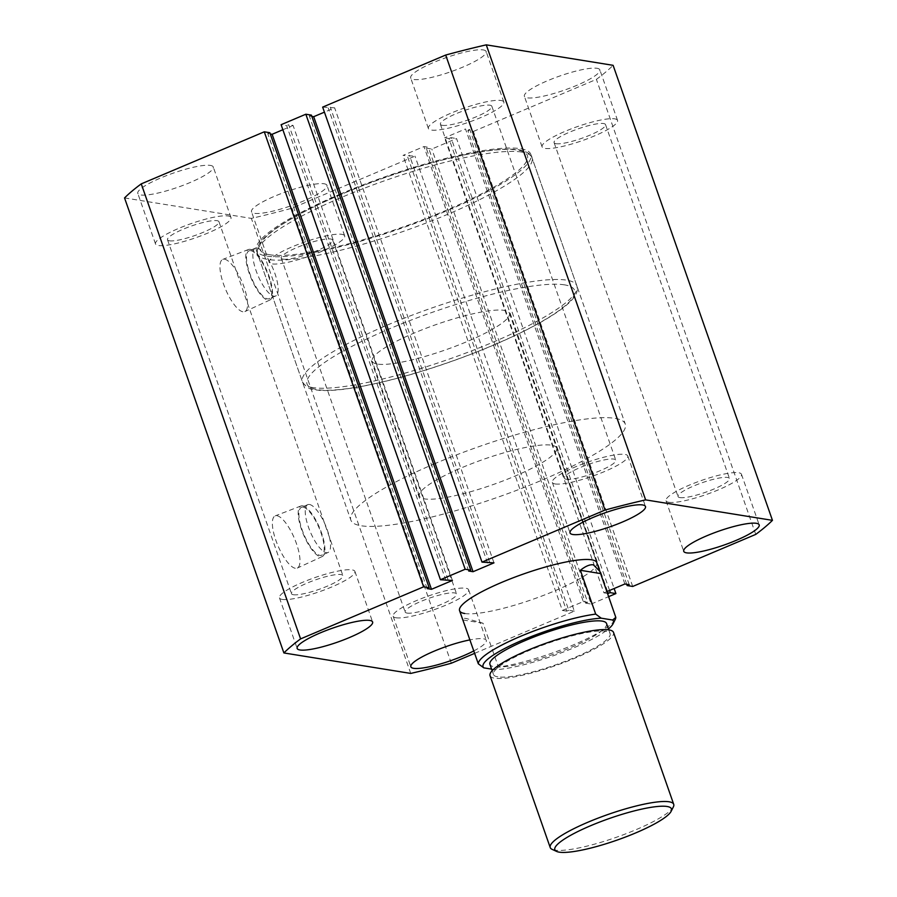 <?xml version="1.0" encoding="UTF-8"?>
<svg xmlns="http://www.w3.org/2000/svg" width="897" height="897" viewBox="0 0 897 897"><rect width="100%" height="100%" fill="white"/><g stroke="black" fill="none" stroke-linecap="round" stroke-linejoin="round"><path stroke-width="0.67" stroke-dasharray="4.49 3.36" d="M435.157 463.514A145.381 26.988 160.7 0 0 350.839 520.092A145.381 26.988 160.7 0 0 540.925 480.59A145.381 26.988 160.7 0 0 625.243 424.001A145.381 26.988 160.7 0 0 435.157 463.514M340.725 193.864A145.381 26.988 160.7 0 0 256.407 250.454A145.381 26.988 160.7 0 0 446.493 210.941A145.381 26.988 160.7 0 0 530.822 154.362A145.381 26.988 160.7 0 0 340.725 193.864M224.564 259.233A28.334 9.015 -112.9 0 1 243.065 284.45A28.334 9.015 -112.9 0 1 244.892 311.573A28.334 9.015 -112.9 0 1 242.964 311.797A28.334 9.015 -112.9 0 1 224.362 286.311A28.334 9.015 -112.9 0 1 222.815 259.379A28.334 9.015 -112.9 0 1 224.564 259.233M250.241 249.332A27.426 8.735 -112.9 0 1 268.147 273.742A27.426 8.735 -112.9 0 1 269.919 300.002A27.426 8.735 -112.9 0 1 268.057 300.215A27.426 8.735 -112.9 0 1 250.05 275.536A27.426 8.735 -112.9 0 1 248.547 249.478A27.426 8.735 -112.9 0 1 250.241 249.332M250.712 250.678A25.991 8.275 -112.9 0 1 267.721 273.921A25.991 8.275 -112.9 0 1 269.279 298.701A25.991 8.275 -112.9 0 1 267.586 298.869A25.991 8.275 -112.9 0 1 250.577 275.626A25.991 8.275 -112.9 0 1 249.018 250.846A25.991 8.275 -112.9 0 1 250.712 250.678M257.058 247.987A25.991 8.275 -112.9 0 1 274.067 271.23A25.991 8.275 -112.9 0 1 275.626 296.021A25.991 8.275 -112.9 0 1 273.933 296.189A25.991 8.275 -112.9 0 1 256.923 272.946A25.991 8.275 -112.9 0 1 255.365 248.155A25.991 8.275 -112.9 0 1 257.058 247.987M276.971 515.73A28.334 9.015 -112.9 0 1 295.472 540.947A28.334 9.015 -112.9 0 1 297.299 568.07A28.334 9.015 -112.9 0 1 295.371 568.294A28.334 9.015 -112.9 0 1 276.769 542.808A28.334 9.015 -112.9 0 1 275.211 515.876A28.334 9.015 -112.9 0 1 276.971 515.73M302.648 505.83A27.426 8.735 -112.9 0 1 320.554 530.239A27.426 8.735 -112.9 0 1 322.326 556.499A27.426 8.735 -112.9 0 1 320.464 556.712A27.426 8.735 -112.9 0 1 302.446 532.033A27.426 8.735 -112.9 0 1 300.943 505.975A27.426 8.735 -112.9 0 1 302.648 505.83M303.119 507.175A25.991 8.275 -112.9 0 1 320.128 530.419A25.991 8.275 -112.9 0 1 321.675 555.198A25.991 8.275 -112.9 0 1 319.994 555.366A25.991 8.275 -112.9 0 1 302.973 532.123A25.991 8.275 -112.9 0 1 301.426 507.343A25.991 8.275 -112.9 0 1 303.119 507.175M309.465 504.484A25.991 8.275 -112.9 0 1 326.474 527.728A25.991 8.275 -112.9 0 1 328.022 552.518A25.991 8.275 -112.9 0 1 326.34 552.687A25.991 8.275 -112.9 0 1 309.319 529.443A25.991 8.275 -112.9 0 1 307.772 504.652A25.991 8.275 -112.9 0 1 309.465 504.484M597.021 68.295A39.984 7.423 -19.3 0 1 599.846 69.854A39.984 7.423 -19.3 0 1 570.727 87.805A39.984 7.423 -19.3 0 1 527.212 97.84A39.984 7.423 -19.3 0 1 524.386 96.282A39.984 7.423 -19.3 0 1 553.505 78.319A39.984 7.423 -19.3 0 1 597.021 68.295M614.725 118.853A39.984 7.423 -19.3 0 1 617.551 120.411A39.984 7.423 -19.3 0 1 588.432 138.362A39.984 7.423 -19.3 0 1 544.916 148.397A39.984 7.423 -19.3 0 1 542.091 146.839A39.984 7.423 -19.3 0 1 571.21 128.876A39.984 7.423 -19.3 0 1 614.725 118.853M324.142 183.773A39.984 7.423 -19.3 0 1 326.968 185.331A39.984 7.423 -19.3 0 1 297.849 203.283A39.984 7.423 -19.3 0 1 254.333 213.307A39.984 7.423 -19.3 0 1 251.508 211.759A39.984 7.423 -19.3 0 1 280.626 193.797A39.984 7.423 -19.3 0 1 324.142 183.773M341.847 234.33A39.984 7.423 -19.3 0 1 344.672 235.889A39.984 7.423 -19.3 0 1 315.553 253.84A39.984 7.423 -19.3 0 1 272.038 263.875A39.984 7.423 -19.3 0 1 269.212 262.316A39.984 7.423 -19.3 0 1 298.331 244.354A39.984 7.423 -19.3 0 1 341.847 234.33M210.436 165.418A39.984 7.423 -19.3 0 1 213.273 166.977A39.984 7.423 -19.3 0 1 184.154 184.928A39.984 7.423 -19.3 0 1 140.638 194.952A39.984 7.423 -19.3 0 1 137.802 193.404A39.984 7.423 -19.3 0 1 166.92 175.442A39.984 7.423 -19.3 0 1 210.436 165.418M228.152 215.975A39.984 7.423 -19.3 0 1 230.978 217.534A39.984 7.423 -19.3 0 1 201.859 235.485A39.984 7.423 -19.3 0 1 158.343 245.509A39.984 7.423 -19.3 0 1 155.517 243.962A39.984 7.423 -19.3 0 1 184.625 225.999A39.984 7.423 -19.3 0 1 228.152 215.975M483.315 49.94A39.984 7.423 -19.3 0 1 486.152 51.499A39.984 7.423 -19.3 0 1 457.033 69.45A39.984 7.423 -19.3 0 1 413.517 79.485A39.984 7.423 -19.3 0 1 410.68 77.927A39.984 7.423 -19.3 0 1 439.799 59.964A39.984 7.423 -19.3 0 1 483.315 49.94M501.019 100.498A39.984 7.423 -19.3 0 1 503.856 102.056A39.984 7.423 -19.3 0 1 474.737 120.007A39.984 7.423 -19.3 0 1 431.222 130.043A39.984 7.423 -19.3 0 1 428.385 128.484A39.984 7.423 -19.3 0 1 457.504 110.522A39.984 7.423 -19.3 0 1 501.019 100.498M282.275 599.42A39.984 7.423 160.7 0 0 325.79 589.385A39.984 7.423 160.7 0 0 354.909 571.434A39.984 7.423 160.7 0 0 352.084 569.875A39.984 7.423 160.7 0 0 308.568 579.911A39.984 7.423 160.7 0 0 279.449 597.862A39.984 7.423 160.7 0 0 282.275 599.42M555.153 483.943A39.984 7.423 160.7 0 0 598.669 473.908A39.984 7.423 160.7 0 0 627.788 455.956A39.984 7.423 160.7 0 0 624.962 454.398A39.984 7.423 160.7 0 0 581.447 464.433A39.984 7.423 160.7 0 0 552.328 482.384A39.984 7.423 160.7 0 0 555.153 483.943M473.807 650.919A39.984 7.423 160.7 0 0 486.32 640.346A39.984 7.423 160.7 0 0 483.483 638.787A39.984 7.423 160.7 0 0 469.938 639.897M395.981 617.775A39.984 7.423 160.7 0 0 439.496 607.74A39.984 7.423 160.7 0 0 468.615 589.789A39.984 7.423 160.7 0 0 465.778 588.23A39.984 7.423 160.7 0 0 422.263 598.265A39.984 7.423 160.7 0 0 393.144 616.217A39.984 7.423 160.7 0 0 395.981 617.775M668.848 502.298A39.984 7.423 160.7 0 0 712.375 492.274A39.984 7.423 160.7 0 0 741.483 474.311A39.984 7.423 160.7 0 0 738.657 472.753A39.984 7.423 160.7 0 0 695.141 482.788A39.984 7.423 160.7 0 0 666.023 500.739A39.984 7.423 160.7 0 0 668.848 502.298M566.254 479.245A27.258 5.057 160.7 0 0 595.933 472.405A27.258 5.057 160.7 0 0 615.779 460.161A27.258 5.057 160.7 0 0 613.851 459.096A27.258 5.057 160.7 0 0 584.182 465.935A27.258 5.057 160.7 0 0 564.325 478.179A27.258 5.057 160.7 0 0 566.254 479.245M442.322 125.333A27.258 5.057 160.7 0 0 471.99 118.505A27.258 5.057 160.7 0 0 491.848 106.261A27.258 5.057 160.7 0 0 489.919 105.196A27.258 5.057 160.7 0 0 460.251 112.035A27.258 5.057 160.7 0 0 440.393 124.279A27.258 5.057 160.7 0 0 442.322 125.333M293.386 594.722A27.258 5.057 160.7 0 0 323.055 587.883A27.258 5.057 160.7 0 0 342.901 575.639A27.258 5.057 160.7 0 0 340.972 574.573A27.258 5.057 160.7 0 0 311.304 581.413A27.258 5.057 160.7 0 0 291.458 593.657A27.258 5.057 160.7 0 0 293.386 594.722M169.443 240.811A27.258 5.057 160.7 0 0 199.123 233.971A27.258 5.057 160.7 0 0 218.969 221.738A27.258 5.057 160.7 0 0 217.04 220.673A27.258 5.057 160.7 0 0 187.372 227.513A27.258 5.057 160.7 0 0 167.515 239.757A27.258 5.057 160.7 0 0 169.443 240.811M407.081 613.077A27.258 5.057 160.7 0 0 436.749 606.237A27.258 5.057 160.7 0 0 456.607 593.993A27.258 5.057 160.7 0 0 454.678 592.928A27.258 5.057 160.7 0 0 425.01 599.768A27.258 5.057 160.7 0 0 405.152 612.012A27.258 5.057 160.7 0 0 407.081 613.077M283.149 259.166A27.258 5.057 160.7 0 0 312.818 252.337A27.258 5.057 160.7 0 0 332.675 240.093A27.258 5.057 160.7 0 0 330.746 239.028A27.258 5.057 160.7 0 0 301.067 245.868A27.258 5.057 160.7 0 0 281.221 258.112A27.258 5.057 160.7 0 0 283.149 259.166M679.96 497.6A27.258 5.057 160.7 0 0 709.628 490.76A27.258 5.057 160.7 0 0 729.485 478.516A27.258 5.057 160.7 0 0 727.557 477.462A27.258 5.057 160.7 0 0 697.877 484.29A27.258 5.057 160.7 0 0 678.031 496.534A27.258 5.057 160.7 0 0 679.96 497.6M556.028 143.688A27.258 5.057 160.7 0 0 585.696 136.86A27.258 5.057 160.7 0 0 605.542 124.616A27.258 5.057 160.7 0 0 603.614 123.551A27.258 5.057 160.7 0 0 573.945 130.39A27.258 5.057 160.7 0 0 554.099 142.634A27.258 5.057 160.7 0 0 556.028 143.688M464.713 613.503A72.691 13.5 160.7 0 0 543.84 595.26A72.691 13.5 160.7 0 0 596.774 562.621L556.645 448.029A72.691 13.5 160.7 0 0 551.498 445.192A72.691 13.5 160.7 0 0 472.383 463.424A72.691 13.5 160.7 0 0 419.437 496.075A72.691 13.5 160.7 0 0 424.584 498.9A72.691 13.5 160.7 0 0 503.71 480.669A72.691 13.5 160.7 0 0 556.645 448.029M322.662 107.102L334.637 107.831L324.422 112.159M487.553 563.024L328.212 107.999M489.616 562.15L330.275 107.135M493.978 562.856L334.637 107.831M311.842 116.397L309.33 115.993L311.394 115.119M468.683 571.008L309.33 115.993M445.988 580.617L286.648 125.591L281.097 124.694M448.052 579.742L288.711 124.717L286.648 125.591M452.413 580.449L293.072 125.423L288.711 124.717M282.858 129.74L293.072 125.423M427.118 588.6L267.766 133.586L270.277 133.989M269.829 132.711L267.766 133.586M124.548 197.923L251.384 218.397A270.759 50.277 160.7 0 0 291.974 208.205L414.997 156.145L403.022 155.416L423.956 146.559L428.318 147.254L426.254 148.128L431.816 149.025L456.562 138.553L614.142 588.522M410.736 673.423L251.384 218.397M451.314 663.231L291.974 208.205M474.659 653.352L574.338 611.16L414.997 156.145M574.338 611.16L568.788 610.263L409.447 155.248M568.788 610.263L566.725 611.137L407.384 156.123M566.725 611.137L562.363 610.442L403.022 155.416M562.363 610.442L583.308 601.573L423.956 146.559M583.308 601.573L587.67 602.279L428.318 147.254M587.67 602.279L585.606 603.154L426.254 148.128M585.606 603.154L591.157 604.051L431.816 149.025M591.157 604.051L608.57 596.684M609.579 590.461L451.012 137.656L456.562 138.553M607.516 591.325L448.949 138.53L451.012 137.656M606.798 591.628L603.928 592.85L444.587 137.824L448.949 138.53M603.928 592.85L607.415 593.41M624.873 583.981L465.521 128.966L444.587 137.824M629.234 584.687L469.882 129.673L465.521 128.966M626.723 584.283L467.83 130.536L469.882 129.673M632.721 586.459L473.381 131.433L467.83 130.536M473.381 131.433L596.404 79.373A270.759 50.277 160.7 0 0 613.111 65.324M755.745 534.399L596.404 79.373M673.367 806.885A65.425 12.143 -19.3 0 1 620.298 835.881A65.425 12.143 -19.3 0 1 554.862 850.121A65.425 12.143 -19.3 0 1 552.104 849.347M490.042 675.676A65.425 12.143 160.7 0 0 494.662 678.222A65.425 12.143 160.7 0 0 565.872 661.818A65.425 12.143 160.7 0 0 613.526 632.43M497.835 676.887A61.781 11.47 -19.3 0 1 493.462 674.477A61.781 11.47 -19.3 0 1 538.469 646.726A61.781 11.47 -19.3 0 1 605.722 631.23A61.781 11.47 -19.3 0 1 610.095 633.641A61.781 11.47 -19.3 0 1 565.099 661.381A61.781 11.47 -19.3 0 1 497.835 676.887M606.551 623.527A61.781 11.47 -19.3 0 1 561.556 651.267A61.781 11.47 -19.3 0 1 494.303 666.774A61.781 11.47 -19.3 0 1 489.93 664.363M377.368 364.081A72.691 13.5 -19.3 0 1 372.221 361.256A72.691 13.5 -19.3 0 1 425.167 328.605A72.691 13.5 -19.3 0 1 504.282 310.373A72.691 13.5 -19.3 0 1 509.429 313.199A72.691 13.5 -19.3 0 1 456.495 345.85A72.691 13.5 -19.3 0 1 377.368 364.081M483.057 623.224L462.964 619.973C461.854 618.482 463.031 618.011 466.485 618.56L483.057 623.224L498.407 667.032A72.691 13.5 -19.3 0 0 569.315 646.58A72.691 13.5 -19.3 0 0 615.264 619.39M491.59 669.117L495.267 669.711A69.058 12.816 160.7 0 0 555.624 654.922A69.058 12.816 160.7 0 0 608.446 628.932M495.267 669.711L498.407 667.032M521.718 152.064A145.381 26.988 160.7 0 0 363.464 188.538A145.381 26.988 160.7 0 0 257.585 253.829A145.381 26.988 160.7 0 0 267.878 259.491A145.381 26.988 160.7 0 0 426.12 223.017A145.381 26.988 160.7 0 0 531.999 157.726A145.381 26.988 160.7 0 0 521.718 152.064M269.862 254.77A141.737 26.316 -19.3 0 1 342.049 194.077A141.737 26.316 -19.3 0 1 517.356 150.034A141.737 26.316 -19.3 0 1 445.181 210.728A141.737 26.316 -19.3 0 1 269.862 254.77M564.572 284.865A141.737 26.316 160.7 0 0 389.264 328.907A141.737 26.316 160.7 0 0 317.078 389.59A141.737 26.316 160.7 0 0 492.386 345.547A141.737 26.316 160.7 0 0 564.572 284.865M312.728 387.571A145.381 26.988 -19.3 0 1 302.446 381.909A145.381 26.988 -19.3 0 1 408.314 316.619A145.381 26.988 -19.3 0 1 566.568 280.144A145.381 26.988 -19.3 0 1 576.849 285.807A145.381 26.988 -19.3 0 1 470.97 351.097A145.381 26.988 -19.3 0 1 312.728 387.571M256.407 250.454L350.839 520.092M269.919 300.002L244.892 311.573M275.626 296.021L269.279 298.701M322.326 556.499L297.299 568.07M328.022 552.518L321.675 555.198M617.551 120.411L599.846 69.854M344.672 235.889L326.968 185.331M230.978 217.534L213.273 166.977M503.856 102.056L486.152 51.499M354.909 571.434L372.614 621.991M627.788 455.956L645.492 506.513M468.615 589.789L486.32 640.346M741.483 474.311L759.198 524.868M491.848 106.261L615.779 460.161M218.969 221.738L342.901 575.639M332.675 240.093L456.607 593.993M605.542 124.616L729.485 478.516M419.437 496.075L372.221 361.256M554.099 142.634L678.031 496.534M281.221 258.112L405.152 612.012M167.515 239.757L291.458 593.657M440.393 124.279L564.325 478.179M666.023 500.739L683.727 551.296M393.144 616.217L410.848 666.774M552.328 482.384L570.032 532.941M279.449 597.862L297.154 648.419M428.385 128.484L410.68 77.927M155.517 243.962L137.802 193.404M269.212 262.316L251.508 211.759M542.091 146.839L524.386 96.282M307.772 504.652L301.426 507.343M300.943 505.975L275.211 515.876M255.365 248.155L249.018 250.846M248.547 249.478L222.815 259.379M530.822 154.362L625.243 424.001M493.462 674.477L492.15 670.709M257.585 253.829C255.667 244.32 264.032 237.985 270.625 232.401C276.837 227.513 284.91 222.277 294.833 216.715C319.366 203.126 349.269 190.097 384.533 177.64C412.172 167.974 438.005 160.552 462.022 155.349C487.676 149.855 506.715 148.005 519.116 149.821C527.604 151.907 531.899 154.553 531.999 157.726L576.849 285.807C579.529 293.42 571.501 303.164 552.787 315.038C544.737 320.218 535.105 325.6 523.882 331.206C501.748 342.206 476.756 352.588 448.915 362.343C392.819 382.01 337.44 393.693 315.318 389.814C310.418 389.892 306.124 387.257 302.446 381.909L257.585 253.829M509.429 313.199L596.774 562.621M610.095 633.641L608.771 629.862"/><path stroke-width="1.35" d="M299.979 649.977A39.984 7.423 160.7 0 0 343.495 639.942A39.984 7.423 160.7 0 0 372.614 621.991A39.984 7.423 160.7 0 0 369.788 620.432A39.984 7.423 160.7 0 0 326.273 630.468A39.984 7.423 160.7 0 0 297.154 648.419A39.984 7.423 160.7 0 0 299.979 649.977M572.858 534.5A39.984 7.423 160.7 0 0 616.374 524.476A39.984 7.423 160.7 0 0 645.492 506.513A39.984 7.423 160.7 0 0 642.667 504.955A39.984 7.423 160.7 0 0 599.151 514.99A39.984 7.423 160.7 0 0 570.032 532.941A39.984 7.423 160.7 0 0 572.858 534.5M469.938 639.897A39.984 7.423 160.7 0 0 429.876 653.038A39.984 7.423 160.7 0 0 410.848 666.774A39.984 7.423 160.7 0 0 413.685 668.332A39.984 7.423 160.7 0 0 473.807 650.919M686.564 552.855A39.984 7.423 160.7 0 0 730.08 542.831A39.984 7.423 160.7 0 0 759.198 524.868A39.984 7.423 160.7 0 0 756.362 523.31A39.984 7.423 160.7 0 0 712.846 533.345A39.984 7.423 160.7 0 0 683.727 551.296A39.984 7.423 160.7 0 0 686.564 552.855M459.567 610.666L478.314 663.791A72.691 13.5 -19.3 0 1 520.619 636.309A72.691 13.5 -19.3 0 1 595.709 614.109L580.37 570.29C585.573 566.13 589.912 564.314 593.399 564.841L599.824 571.311L596.774 562.621A72.691 13.5 160.7 0 0 591.628 559.795A72.691 13.5 160.7 0 0 512.512 578.027A72.691 13.5 160.7 0 0 459.567 610.666A72.691 13.5 160.7 0 0 464.713 613.503M486.264 44.85L613.111 65.324L772.452 520.35L645.616 499.876L486.264 44.85A270.759 50.277 160.7 0 0 445.686 55.042L605.027 510.068A270.759 50.277 160.7 0 1 645.616 499.876M605.027 510.068L482.003 562.127L322.662 107.102L445.686 55.042M482.003 562.127L493.978 562.856L473.044 571.714L313.692 116.7L311.842 116.397M324.422 112.159L313.692 116.7M473.044 571.714L468.683 571.008L470.746 570.144L311.394 115.119L305.843 114.222L465.184 569.247L470.746 570.144M423.619 586.829L264.279 131.814L141.255 183.874L300.596 638.888L423.619 586.829L429.17 587.726L427.118 588.6L431.479 589.307L452.413 580.449L440.438 579.72L281.097 124.694L305.843 114.222M440.438 579.72L465.184 569.247M431.479 589.307L272.127 134.292L282.858 129.74M270.277 133.989L272.127 134.292M429.17 587.726L269.829 132.711L264.279 131.814M141.255 183.874A270.759 50.277 160.7 0 0 124.548 197.923L283.889 652.949L410.736 673.423A270.759 50.277 160.7 0 0 451.314 663.231L474.659 653.352M300.596 638.888A270.759 50.277 160.7 0 0 283.889 652.949M608.57 596.684L615.903 593.579L614.142 588.522M607.415 593.41L610.352 592.682L609.579 590.461M610.352 592.682L615.903 593.579M608.289 593.556L607.516 591.325M772.452 520.35A270.759 50.277 160.7 0 1 755.745 534.399L632.721 586.459L627.171 585.562L629.234 584.687L624.873 583.981L606.798 591.628M627.171 585.562L626.723 584.283M667.099 806.493A61.781 11.47 160.7 0 0 594.498 824.108A61.781 11.47 160.7 0 0 556.611 851.421A61.781 11.47 160.7 0 0 559.212 852.15A61.781 11.47 160.7 0 0 621.016 838.695A61.781 11.47 160.7 0 0 671.135 811.314A61.781 11.47 160.7 0 0 667.099 806.493M556.611 851.421L552.104 849.347A65.425 12.143 -19.3 0 1 550.231 847.575A65.425 12.143 -19.3 0 1 597.884 818.199A65.425 12.143 -19.3 0 1 669.095 801.783A65.425 12.143 -19.3 0 1 673.714 804.329A65.425 12.143 -19.3 0 1 673.367 806.885L671.135 811.314M673.714 804.329L613.526 632.43A65.425 12.143 160.7 0 0 608.895 629.885A65.425 12.143 160.7 0 0 537.684 646.3A65.425 12.143 160.7 0 0 490.042 675.676L550.231 847.575M492.15 670.709L489.93 664.363A61.781 11.47 -19.3 0 1 534.926 636.612A61.781 11.47 -19.3 0 1 602.179 621.116A61.781 11.47 -19.3 0 1 606.551 623.527L608.771 629.862M608.446 628.932A69.058 12.816 160.7 0 0 613.043 623.819A69.058 12.816 160.7 0 0 612.662 620.029L615.802 617.36A72.691 13.5 -19.3 0 1 615.264 619.39L613.043 623.819M595.709 614.109L601.214 618.179L612.662 620.029M601.214 618.179A69.058 12.816 160.7 0 0 523.119 639.886A69.058 12.816 160.7 0 0 483.808 667.861L491.59 669.117M478.314 663.791L483.808 667.861M599.824 571.311L615.802 617.36M580.37 570.29L600.463 573.542"/></g></svg>
